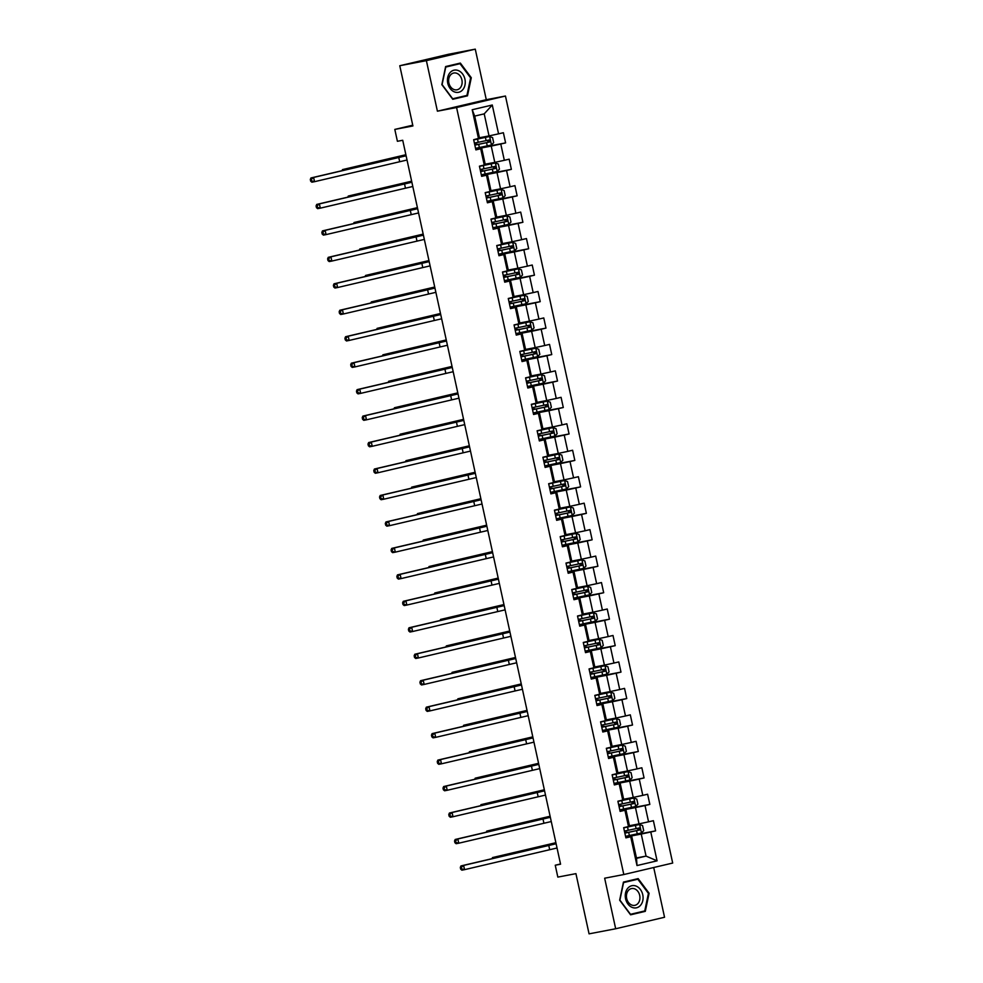 <?xml version="1.0" encoding="UTF-8"?>
<svg xmlns="http://www.w3.org/2000/svg" width="983" height="983" viewBox="0 0 983 983"><rect width="100%" height="100%" fill="white"/><g stroke="black" fill="none" stroke-linecap="round" stroke-linejoin="round"><path stroke-width="1.47" d="M475.268 49.15L448.653 54.237L399.774 65.738L426.389 60.651L437.41 111.19L456.579 107.528L505.459 96.027L486.29 99.701L475.268 49.15L426.389 60.651M456.579 107.528L623.812 874.538L672.691 863.049L505.459 96.027M623.812 874.538L604.656 878.212L615.677 928.763L664.545 917.262L653.707 867.51M615.677 928.763L589.063 933.85L575.927 873.641L557.828 877.094L555.248 865.224L560.568 864.204L402.723 140.274L397.402 141.294L394.81 129.412L412.909 125.959L399.774 65.738M479.421 137.743L489.018 135.912L484.214 113.856L474.703 116.092L479.507 138.148L473.659 139.709L475.883 149.883L480.699 148.752L484.25 165.033L479.434 166.164L481.645 176.338L486.474 175.207L490.026 191.488L485.197 192.631L487.421 202.805L492.237 201.675L495.788 217.956L490.972 219.086L493.183 229.26L498.012 228.13L501.563 244.411L496.734 245.553L498.959 255.727L503.775 254.597L507.326 270.878L502.51 272.008L504.721 282.182L509.55 281.052L513.101 297.333L508.272 298.476L510.496 308.65L515.313 307.507L518.864 323.8L514.048 324.931L516.259 335.105L521.088 333.974L524.639 350.255L519.81 351.386L522.034 361.572L526.851 360.429L530.402 376.722L525.586 377.853L527.81 388.027L532.626 386.897L536.177 403.177L531.348 404.308L533.572 414.494L538.389 413.351L541.94 429.645L537.123 430.775L539.348 440.949L544.164 439.819L547.715 456.1L542.899 457.23L545.11 467.416L549.939 466.274L553.478 482.555L548.661 483.697L550.885 493.871L555.702 492.741L559.253 509.022L554.437 510.152L556.648 520.326L561.477 519.196L565.028 535.477L560.199 536.62L562.423 546.794L567.24 545.663L570.791 561.944L565.975 563.075L568.186 573.249L573.015 572.118L576.566 588.399L571.737 589.542L573.961 599.716L578.778 598.573L582.329 614.866L577.513 615.997L579.724 626.171L584.553 625.041L588.104 641.321L583.275 642.452L585.499 652.638L590.316 651.496L593.867 667.789L589.05 668.919L591.262 679.093L596.091 677.963L599.642 694.244L594.813 695.374L597.037 705.561L601.854 704.418L605.405 720.711L600.588 721.841L602.8 732.016L607.629 730.885L611.18 747.166L606.351 748.296L608.575 758.483L613.392 757.34L616.943 773.621L612.126 774.764L614.338 784.938L619.167 783.807L622.718 800.088L617.889 801.219L620.113 811.393L624.93 810.262L628.481 826.543L623.664 827.686L625.888 837.86L630.705 836.73L636.996 865.556L657.074 860.838L646.052 856.107L641.235 834.063L625.704 837.037M478.488 138.566L472.196 109.74L492.274 105.009L498.565 133.848L503.382 132.717L505.606 142.891L475.612 148.63M657.074 860.838L650.783 831.999L655.6 830.868L653.388 820.694L648.559 821.825L645.02 805.544L649.837 804.401L647.613 794.227L642.796 795.37L639.245 779.077L644.062 777.946L641.85 767.772L637.021 768.903L633.47 752.622L638.299 751.491L636.075 741.305L631.258 742.448L627.707 726.154L632.524 725.024L630.312 714.85L625.483 715.98L621.932 699.699L626.761 698.569L624.537 688.383L619.72 689.525L616.169 673.244L620.986 672.102L618.774 661.928L613.945 663.058L610.394 646.777L615.223 645.647L612.999 635.473L608.182 636.603L604.631 620.322L609.448 619.179L607.236 609.005L602.407 610.136L598.856 593.855L603.685 592.724L601.461 582.55L596.644 583.681L593.093 567.4L597.91 566.257L595.698 556.083L590.869 557.214L587.318 540.933L592.147 539.802L589.923 529.628L585.106 530.759L581.555 514.478L586.372 513.335L584.16 503.161L579.331 504.304L575.78 488.01L580.609 486.88L578.385 476.706L573.568 477.836L570.017 461.555L574.834 460.425L572.61 450.239L567.793 451.381L564.242 435.088L569.071 433.958L566.847 423.784L562.03 424.914L558.479 408.633L563.296 407.503L561.072 397.316L556.255 398.459L552.704 382.166L557.521 381.035L555.309 370.861L550.48 371.992L546.941 355.711L551.758 354.58L549.534 344.394L544.717 345.537L541.166 329.256L545.983 328.113L543.771 317.939L538.942 319.07L535.391 302.789L540.22 301.658L537.996 291.484L533.179 292.615L529.628 276.334L534.445 275.191L532.233 265.017L527.404 266.147L523.853 249.866L528.682 248.736L526.458 238.562L521.641 239.692L518.09 223.411L522.907 222.269L520.695 212.095L515.866 213.225L512.315 196.944L517.144 195.814L514.92 185.64L510.103 186.77L506.552 170.489L511.369 169.359L509.157 159.172L504.328 160.315L500.777 144.022L505.606 142.891M484.25 165.033L485.283 164.603L481.731 148.322L475.784 149.453M475.698 149.06L491.242 146.086L494.793 162.367L485.184 164.21M481.731 148.322L480.699 148.752M500.777 144.022L491.242 146.086M504.328 160.315L494.793 162.367M490.026 191.488L491.045 191.071L487.494 174.777L481.559 175.92M481.473 175.515L497.005 172.541L500.556 188.822L490.959 190.665M487.494 174.777L486.474 175.207M506.552 170.489L497.005 172.541M510.103 186.77L500.556 188.822M495.788 217.956L496.82 217.526L493.269 201.245L487.322 202.375M487.236 201.982L502.78 199.008L506.331 215.289L496.734 217.12M493.269 201.245L492.237 201.675M512.315 196.944L502.78 199.008M515.866 213.225L506.331 215.289M501.563 244.411L502.583 243.981L499.032 227.7L493.097 228.842M493.011 228.437L508.543 225.463L512.094 241.744L502.497 243.587M499.032 227.7L498.012 228.13M518.09 223.411L508.543 225.463M521.641 239.692L512.094 241.744M507.326 270.878L508.358 270.448L504.807 254.167L498.86 255.297M498.774 254.904L514.318 251.931L517.869 268.212L508.272 270.042M504.807 254.167L503.775 254.597M523.853 249.866L514.318 251.931M527.404 266.147L517.869 268.212M513.101 297.333L514.121 296.903L510.57 280.622L504.635 281.765M504.549 281.359L520.081 278.386L523.632 294.667L514.035 296.51M510.57 280.622L509.55 281.052M529.628 276.334L520.081 278.386M533.179 292.615L523.632 294.667M518.864 323.8L519.896 323.37L516.345 307.089L510.398 308.22M510.312 307.826L525.856 304.853L529.407 321.134L519.81 322.965M516.345 307.089L515.313 307.507M535.391 302.789L525.856 304.853M538.942 319.07L529.407 321.134M524.639 350.255L525.659 349.825L522.108 333.544L516.173 334.687M516.087 334.281L531.619 331.308L535.17 347.589L525.573 349.432M522.108 333.544L521.088 333.974M541.166 329.256L531.619 331.308M544.717 345.537L535.17 347.589M530.402 376.722L531.434 376.292L527.883 360.011L521.936 361.142M521.85 360.736L537.394 357.763L540.945 374.056L531.348 375.887M527.883 360.011L526.851 360.429M546.941 355.711L537.394 357.763M550.48 371.992L540.945 374.056M536.177 403.177L537.197 402.747L533.646 386.466L527.711 387.609M527.625 387.204L543.157 384.23L546.708 400.511L537.111 402.354M533.646 386.466L532.626 386.897M552.704 382.166L543.157 384.23M556.255 398.459L546.708 400.511M541.94 429.645L542.972 429.215L539.421 412.921L533.486 414.064M533.388 413.659L548.932 410.685L552.483 426.978L542.886 428.809M539.421 412.921L538.389 413.351M558.479 408.633L548.932 410.685M562.03 424.914L552.483 426.978M547.715 456.1L548.735 455.67L545.184 439.389L539.249 440.519M539.163 440.126L554.707 437.152L558.246 453.433L548.649 455.276M545.184 439.389L544.164 439.819M564.242 435.088L554.707 437.152M567.793 451.381L558.246 453.433M553.478 482.555L554.51 482.137L550.959 465.844L545.024 466.986M544.926 466.581L560.47 463.607L564.021 479.901L554.424 481.731M550.959 465.844L549.939 466.274M570.017 461.555L560.47 463.607M573.568 477.836L564.021 479.901M559.253 509.022L560.273 508.592L556.734 492.311L550.787 493.441M550.701 493.048L566.245 490.075L569.796 506.356L560.187 508.186M556.734 492.311L555.702 492.741M575.78 488.01L566.245 490.075M579.331 504.304L569.796 506.356M565.028 535.477L566.048 535.047L562.497 518.766L556.562 519.909M556.476 519.503L572.008 516.53L575.559 532.811L565.962 534.654M562.497 518.766L561.477 519.196M581.555 514.478L572.008 516.53M585.106 530.759L575.559 532.811M570.791 561.944L571.823 561.514L568.272 545.233L562.325 546.364M562.239 545.97L577.783 542.997L581.334 559.278L571.725 561.109M568.272 545.233L567.24 545.663M587.318 540.933L577.783 542.997M590.869 557.214L581.334 559.278M576.566 588.399L577.586 587.969L574.035 571.688L568.1 572.831M568.014 572.425L583.546 569.452L587.097 585.733L577.5 587.576M574.035 571.688L573.015 572.118M593.093 567.4L583.546 569.452M596.644 583.681L587.097 585.733M582.329 614.866L583.361 614.436L579.81 598.156L573.863 599.286M573.777 598.893L589.321 595.919L592.872 612.2L583.263 614.031M579.81 598.156L578.778 598.573M598.856 593.855L589.321 595.919M602.407 610.136L592.872 612.2M588.104 641.321L589.124 640.891L585.573 624.61L579.638 625.753M579.552 625.348L595.084 622.374L598.635 638.655L589.038 640.498M585.573 624.61L584.553 625.041M604.631 620.322L595.084 622.374M608.182 636.603L598.635 638.655M593.867 667.789L594.899 667.359L591.348 651.078L585.401 652.208M585.315 651.803L600.859 648.841L604.41 665.122L594.813 666.953M591.348 651.078L590.316 651.496M610.394 646.777L600.859 648.841M613.945 663.058L604.41 665.122M599.642 694.244L600.662 693.814L597.111 677.533L591.176 678.675M591.09 678.27L606.622 675.296L610.173 691.577L600.576 693.42M597.111 677.533L596.091 677.963M616.169 673.244L606.622 675.296M619.72 689.525L610.173 691.577M605.405 720.711L606.437 720.281L602.886 703.988L596.939 705.13M596.853 704.725L612.397 701.751L615.948 718.045L606.351 719.875M602.886 703.988L601.854 704.418M621.932 699.699L612.397 701.751M625.483 715.98L615.948 718.045M611.18 747.166L612.2 746.736L608.649 730.455L602.714 731.585M602.628 731.192L618.16 728.219L621.711 744.5L612.114 746.343M608.649 730.455L607.629 730.885M627.707 726.154L618.16 728.219M631.258 742.448L621.711 744.5M616.943 773.621L617.975 773.203L614.424 756.91L608.477 758.053M608.391 757.647L623.935 754.674L627.486 770.967L617.889 772.798M614.424 756.91L613.392 757.34M633.47 752.622L623.935 754.674M637.021 768.903L627.486 770.967M622.718 800.088L623.738 799.658L620.187 783.377L614.252 784.508M614.166 784.115L629.698 781.141L633.249 797.422L623.652 799.253M620.187 783.377L619.167 783.807M639.245 779.077L629.698 781.141M642.796 795.37L633.249 797.422M628.481 826.543L629.513 826.125L625.962 809.832L620.015 810.975M619.929 810.57L635.473 807.596L639.024 823.877L629.427 825.72M625.962 809.832L624.93 810.262M645.02 805.544L635.473 807.596M648.559 821.825L639.024 823.877M636.996 865.556L636.542 858.343L631.725 836.3L625.79 837.43M636.456 857.95L646.052 856.107L636.542 858.343M631.725 836.3L630.705 836.73M650.783 831.999L641.235 834.063M412.737 125.197L394.81 129.412M560.519 863.983L555.248 865.224M492.274 105.009L484.214 113.856M474.703 116.092L472.196 109.74M498.565 133.848L489.018 135.912M655.6 830.868L625.606 836.607M649.837 804.401L619.843 810.152M644.062 777.946L614.068 783.684M638.299 751.491L608.305 757.229M632.524 725.024L602.53 730.762M626.761 698.569L596.767 704.307M620.986 672.102L590.992 677.84M615.223 645.647L585.229 651.385M609.448 619.179L579.454 624.918M603.685 592.724L573.691 598.463M597.91 566.257L567.916 571.995M592.147 539.802L562.153 545.54M586.372 513.335L556.378 519.085M580.609 486.88L550.603 492.618M574.834 460.425L544.84 466.163M569.071 433.958L539.065 439.696M563.296 407.503L533.302 413.241M557.521 381.035L527.527 386.774M551.758 354.58L521.764 360.319M545.983 328.113L515.989 333.851M540.22 301.658L510.226 307.396M534.445 275.191L504.451 280.929M528.682 248.736L498.688 254.474M522.907 222.269L492.913 228.019M517.144 195.814L487.15 201.552M511.369 169.359L481.375 175.097M649.099 893.252L638.164 878.618L623.443 882.083L619.659 900.182L630.582 914.817L645.303 911.352L649.099 893.252L648.411 893.387M437.41 111.19L486.29 99.701M445.631 66.549L441.846 84.649L452.77 99.283L467.49 95.83L471.287 77.731L460.351 63.084L445.631 66.549M630.459 914.657L640.916 911.843M640.83 912.212L645.303 911.352M452.647 99.123L463.104 96.322M470.599 77.854L471.287 77.731M463.018 96.678L467.49 95.83M557.029 847.997L464.541 869.66L461.875 870.176L460.683 869.156L461.752 868.947L461.383 867.252L460.314 867.461L460.683 869.156M556.108 843.758L463.62 865.421L464.541 869.66L461.752 868.947M461.383 867.252L463.62 865.421L460.953 865.937L556.083 843.672M460.953 865.937L460.314 867.461M625.557 836.336L641.408 832.97L643.681 830.647L642.563 825.56L639.552 824.479L623.701 827.858M639.552 824.479L623.689 827.797M624.844 833.117L639.577 829.996L639.134 827.969L624.402 831.077M624.721 832.54L627.129 832.122L624.77 832.748M637.598 828.264L638.053 830.291L624.832 833.056M555.899 842.787L495.162 857.065L495.334 857.852M493.761 858.22L495.162 857.065L492.508 857.581L555.874 842.701M492.508 857.581L492.065 858.614M636.382 886.199A11.292 8.822 79.2 0 0 625.532 892.994A11.292 8.822 79.2 0 0 631.958 907.321A11.292 8.822 79.2 0 0 642.808 900.526A11.292 8.822 79.2 0 0 636.382 886.199M634.871 888.951A8.54 6.672 79.2 0 0 631.59 888.546A8.54 6.672 79.2 0 0 626.441 896.127A8.54 6.672 79.2 0 0 631.516 904.938A8.54 6.672 79.2 0 0 634.797 905.343A8.54 6.672 79.2 0 0 639.945 897.762A8.54 6.672 79.2 0 0 634.871 888.951M623.369 882.439L637.832 879.22L648.424 893.4L644.75 910.946L630.496 914.301L619.904 900.109L623.578 882.574L637.832 879.22M447.769 83.248A11.292 8.822 79.2 0 0 458.754 92.255A11.292 8.822 79.2 0 0 464.934 79.205A11.292 8.822 79.2 0 0 453.949 70.198A11.292 8.822 79.2 0 0 447.769 83.248M448.875 82.941A8.54 6.672 79.2 0 0 456.984 89.809A8.54 6.672 79.2 0 0 461.887 79.881A8.54 6.672 79.2 0 0 453.777 73.025A8.54 6.672 79.2 0 0 448.875 82.941M445.557 66.905L460.019 63.698L470.611 77.878L466.937 95.412L452.684 98.767L442.092 84.587L445.766 67.053L460.019 63.698M551.266 821.542L458.766 843.205L456.112 843.709L454.908 842.689L455.977 842.492L455.608 840.797L454.539 840.993L454.908 842.689M550.333 817.303L457.845 838.966L458.766 843.205L455.977 842.492M455.608 840.797L457.845 838.966L455.19 839.47L550.32 817.205M455.19 839.47L454.539 840.993M545.491 795.075L453.003 816.738L450.337 817.254L449.145 816.234L450.214 816.025L449.833 814.329L448.776 814.538L449.145 816.234M544.57 790.836L452.082 812.499L453.003 816.738L450.214 816.025M449.833 814.329L452.082 812.499L449.415 813.015L544.545 790.75M449.415 813.015L448.776 814.538M619.781 809.881L635.632 806.502L637.906 804.192L636.8 799.093L633.789 798.024L617.938 801.403M633.789 798.024L617.914 801.342M619.081 806.65L633.814 803.541L633.371 801.501L618.639 804.622M618.958 806.072L621.367 805.667L618.995 806.293M631.836 801.796L632.278 803.836L619.069 806.601M550.124 816.332L489.399 830.61L489.559 831.385M487.986 831.753L489.399 830.61L486.732 831.114L550.111 816.246M486.732 831.114L486.302 832.159M614.019 783.414L629.87 780.047L632.143 777.725L631.025 772.638L628.014 771.569L612.163 774.936M628.014 771.569L612.151 774.874M613.306 780.195L628.039 777.074L627.596 775.046L612.864 778.155M613.183 779.617L615.591 779.2L613.232 779.826M626.06 775.341L626.503 777.369L613.294 780.133M544.361 789.877L483.624 804.143L483.796 804.93M482.223 805.298L483.624 804.143L480.97 804.659L544.336 789.779M480.97 804.659L480.527 805.691M539.728 768.62L447.228 790.283L444.574 790.787L443.37 789.767L444.439 789.57L444.07 787.875L443.001 788.071L443.37 789.767M538.795 764.381L446.307 786.044L447.228 790.283L444.439 789.57M444.07 787.875L446.307 786.044L443.652 786.547L538.782 764.295M443.652 786.547L443.001 788.071M533.953 742.153L441.465 763.816L438.799 764.332L437.607 763.312L438.676 763.103L438.295 761.407L437.238 761.616L437.607 763.312M533.032 737.914L440.544 759.576L441.465 763.816L438.676 763.103M438.295 761.407L440.544 759.576L437.877 760.092L533.007 737.828M437.877 760.092L437.238 761.616M528.19 715.698L435.69 737.361L433.036 737.864L431.832 736.845L432.901 736.648L432.532 734.952L431.463 735.149L431.832 736.845M527.257 711.459L434.769 733.121L435.69 737.361L432.901 736.648M432.532 734.952L434.769 733.121L432.102 733.625L527.244 711.373M432.102 733.625L431.463 735.149M608.244 756.959L624.094 753.58L626.368 751.27L625.262 746.183L622.251 745.102L606.4 748.481M622.251 745.102L606.376 748.419M607.543 753.74L622.276 750.619L621.821 748.579L607.101 751.7M607.42 753.15L609.829 752.745L607.457 753.371M620.298 748.874L620.74 750.914L607.531 753.678M538.586 763.41L477.861 777.688L478.021 778.462M476.448 778.831L477.861 777.688L475.194 778.192L538.573 763.324M475.194 778.192L474.752 779.236M602.468 730.492L618.332 727.125L620.605 724.803L619.487 719.716L616.476 718.647L600.625 722.014M616.476 718.647L600.613 721.952M601.768 727.273L616.501 724.164L616.058 722.124L601.326 725.233M601.645 726.695L604.053 726.277L601.694 726.904M614.522 722.419L614.965 724.446L601.756 727.211M532.823 736.955L472.086 751.221L472.258 752.007M470.685 752.376L472.086 751.221L469.419 751.737L532.798 736.857M469.419 751.737L468.989 752.769M596.706 704.037L612.556 700.658L614.83 698.348L613.724 693.261L610.713 692.179L594.85 695.559M610.713 692.179L594.838 695.497M596.005 700.818L610.738 697.697L610.283 695.657L595.563 698.778M595.87 700.228L598.291 699.822L595.919 700.449M608.76 695.952L609.202 697.991L595.993 700.756M527.048 710.488L466.323 724.766L466.483 725.54M464.91 725.909L466.323 724.766L463.657 725.27L527.023 710.402M463.657 725.27L463.214 726.314M522.415 689.243L429.927 710.906L427.261 711.409L426.069 710.39L427.126 710.181L426.757 708.485L425.7 708.694L426.069 710.39M521.494 684.991L429.006 706.654L429.927 710.906L427.126 710.181M426.757 708.485L429.006 706.654L426.339 707.17L521.469 684.905M426.339 707.17L425.7 708.694M590.93 677.57L606.794 674.203L609.055 671.88L607.949 666.793L604.938 665.724L589.087 669.091M604.938 665.724L589.075 669.03M590.23 674.35L604.963 671.242L604.52 669.202L589.788 672.323M590.107 673.773L592.516 673.355L590.156 673.982M602.984 669.497L603.427 671.536L590.218 674.289M521.285 684.033L460.548 698.311L460.72 699.085M459.147 699.454L460.548 698.311L457.881 698.815L521.26 683.935M457.881 698.815L457.451 699.847M516.64 662.775L424.152 684.438L421.498 684.954L420.294 683.922L421.363 683.726L420.994 682.03L419.925 682.227L420.294 683.922M515.719 658.536L423.231 680.199L424.152 684.438L421.363 683.726M420.994 682.03L423.231 680.199L420.564 680.703L515.706 658.45M420.564 680.703L419.925 682.227M585.168 651.115L601.018 647.736L603.292 645.426L602.186 640.338L599.163 639.257L583.312 642.636M599.163 639.257L583.3 642.575M584.467 647.895L599.188 644.774L598.745 642.747L584.025 645.856M584.332 647.318L586.753 646.9L584.381 647.527M597.222 643.029L597.664 645.069L584.455 647.834M515.51 657.566L454.773 671.844L454.945 672.618M453.372 672.986L454.773 671.844L452.119 672.347L515.485 657.48M452.119 672.347L451.676 673.392M510.877 636.32L418.389 657.983L415.723 658.487L414.531 657.467L415.588 657.258L415.219 655.563L414.162 655.772L414.531 657.467M509.956 632.081L417.456 653.732L418.389 657.983L415.588 657.258M415.219 655.563L417.456 653.732L414.801 654.248L509.931 631.983M414.801 654.248L414.162 655.772M579.392 624.66L595.243 621.281L597.517 618.958L596.411 613.871L593.4 612.802L577.549 616.169M593.4 612.802L577.537 616.108M578.692 621.428L593.425 618.319L592.982 616.28L578.25 619.401M578.569 620.851L580.978 620.433L578.618 621.072M591.447 616.574L591.889 618.614L578.68 621.367M509.747 631.111L449.01 645.389L449.182 646.163M447.609 646.531L449.01 645.389L446.343 645.892L509.722 631.012M446.343 645.892L445.913 646.925M505.102 609.853L412.614 631.516L409.96 632.032L408.756 631L409.825 630.803L409.456 629.108L408.387 629.304L408.756 631M504.181 605.614L411.693 627.277L412.614 631.516L409.825 630.803M409.456 629.108L411.693 627.277L409.026 627.781L504.168 605.528M409.026 627.781L408.387 629.304M573.63 598.192L589.481 594.826L591.754 592.503L590.648 587.416L587.625 586.335L571.774 589.714M587.625 586.335L571.762 589.653M572.929 594.973L587.65 591.852L587.207 589.825L572.487 592.933M572.794 594.396L575.215 593.978L572.843 594.604M585.684 590.107L586.126 592.147L572.917 594.912M503.972 604.643L443.235 618.921L443.407 619.695M441.834 620.076L443.235 618.921L440.581 619.437L503.947 604.557M440.581 619.437L440.138 620.47M499.339 583.398L406.851 605.061L404.185 605.565L402.993 604.545L404.05 604.336L403.681 602.64L402.625 602.849L402.993 604.545M498.418 579.159L405.918 600.822L406.851 605.061L404.05 604.336M403.681 602.64L405.918 600.822L403.263 601.326L498.393 579.061M403.263 601.326L402.625 602.849M567.855 571.737L583.705 568.358L585.979 566.036L584.873 560.949L581.862 559.88L566.011 563.247M581.862 559.88L565.999 563.185M567.154 568.506L581.887 565.397L581.444 563.357L566.712 566.478M567.031 567.928L569.44 567.51L567.08 568.149M579.909 563.652L580.351 565.692L567.142 568.444M498.197 578.188L437.472 592.466L437.644 593.24M436.071 593.609L437.472 592.466L434.805 592.97L498.184 578.09M434.805 592.97L434.375 594.002M493.564 556.931L401.076 578.594L398.422 579.11L397.218 578.09L398.287 577.881L397.918 576.185L396.849 576.394L397.218 578.09M492.643 552.692L400.155 574.355L401.076 578.594L398.287 577.881M397.918 576.185L400.155 574.355L397.488 574.871L492.63 552.606M397.488 574.871L396.849 576.394M562.092 545.27L577.943 541.903L580.216 539.581L579.11 534.494L576.087 533.413L560.236 536.792M576.087 533.413L560.224 536.73M561.391 542.051L576.112 538.93L575.669 536.902L560.937 540.011M561.256 541.473L563.664 541.055L561.305 541.682M574.146 537.197L574.588 539.225L561.367 541.989M492.434 551.721L431.697 565.999L431.869 566.773M430.296 567.154L431.697 565.999L429.043 566.515L492.409 551.635M429.043 566.515L428.6 567.547M487.801 530.476L395.313 552.139L392.647 552.643L391.455 551.623L392.512 551.426L392.143 549.73L391.087 549.927L391.455 551.623M486.88 526.237L394.38 547.9L395.313 552.139L392.512 551.426M392.143 549.73L394.38 547.9L391.726 548.403L486.855 526.138M391.726 548.403L391.087 549.927M556.317 518.815L572.167 515.436L574.441 513.126L573.335 508.027L570.324 506.958L554.473 510.337M570.324 506.958L554.461 510.275M555.616 515.584L570.349 512.475L569.907 510.435L555.174 513.556M555.493 515.006L557.902 514.588L555.542 515.227M568.371 510.73L568.813 512.77L555.604 515.534M486.659 525.266L425.934 539.544L426.106 540.318M424.533 540.687L425.934 539.544L423.268 540.048L486.646 525.18M423.268 540.048L422.837 541.092M482.026 504.009L389.538 525.672L386.872 526.188L385.68 525.168L386.749 524.959L386.38 523.263L385.311 523.472L385.68 525.168M481.105 499.769L388.617 521.432L389.538 525.672L386.749 524.959M386.38 523.263L388.617 521.432L385.95 521.948L481.08 499.683M385.95 521.948L385.311 523.472M550.554 492.348L566.405 488.981L568.678 486.659L567.56 481.572L564.549 480.503L548.698 483.869M564.549 480.503L548.686 483.808M549.853 489.129L564.574 486.007L564.131 483.98L549.399 487.089M549.718 488.551L552.127 488.133L549.767 488.76M562.608 484.275L563.05 486.302L549.829 489.067M480.896 498.799L420.159 513.077L420.331 513.863M418.758 514.232L420.159 513.077L417.505 513.593L480.871 498.713M417.505 513.593L417.062 514.625M476.264 477.554L383.775 499.217L381.109 499.72L379.917 498.7L380.974 498.504L380.605 496.808L379.536 497.005L379.917 498.7M475.342 473.315L382.842 494.977L383.775 499.217L380.974 498.504M380.605 496.808L382.842 494.977L380.188 495.481L475.317 473.228M380.188 495.481L379.536 497.005M544.779 465.893L560.629 462.514L562.903 460.204L561.797 455.117L558.786 454.035L542.935 457.414M558.786 454.035L542.923 457.353M544.078 462.674L558.811 459.553L558.369 457.513L543.636 460.634M543.955 462.084L546.364 461.678L544.004 462.305M556.833 457.808L557.275 459.847L544.066 462.612M475.121 472.344L414.396 486.622L414.568 487.396M412.983 487.765L414.396 486.622L411.73 487.126L475.108 472.258M411.73 487.126L411.299 488.17M470.488 451.086L378 472.749L375.334 473.265L374.142 472.245L375.211 472.037L374.842 470.341L373.773 470.55L374.142 472.245M469.567 446.847L377.079 468.51L378 472.749L375.211 472.037M374.842 470.341L377.079 468.51L374.412 469.026L469.542 446.761M374.412 469.026L373.773 470.55M539.016 439.426L554.867 436.059L557.14 433.736L556.022 428.649L553.011 427.58L537.16 430.947M553.011 427.58L537.148 430.886M538.303 436.206L553.036 433.098L552.593 431.058L537.861 434.167M538.18 435.629L540.589 435.211L538.229 435.838M551.058 431.353L551.512 433.38L538.291 436.145M469.358 445.889L408.621 460.155L408.793 460.941M407.22 461.31L408.621 460.155L405.967 460.671L469.333 445.791M405.967 460.671L405.524 461.703M464.726 424.631L372.225 446.294L369.571 446.798L368.379 445.778L369.436 445.582L369.067 443.886L367.998 444.083L368.379 445.778M463.792 420.392L371.304 442.055L372.225 446.294L369.436 445.582M369.067 443.886L371.304 442.055L368.65 442.559L463.779 420.306M368.65 442.559L367.998 444.083M533.241 412.971L549.092 409.592L551.365 407.281L550.259 402.194L547.248 401.113L531.398 404.492M547.248 401.113L531.385 404.431M532.54 409.751L547.273 406.63L546.831 404.591L532.098 407.712M532.417 409.161L534.826 408.756L532.454 409.383M545.295 404.885L545.737 406.925L532.528 409.69M463.583 419.422L402.858 433.7L403.03 434.474M401.445 434.842L402.858 433.7L400.192 434.203L463.571 419.336M400.192 434.203L399.762 435.248M458.95 398.176L366.462 419.827L363.796 420.343L362.604 419.323L363.673 419.114L363.305 417.419L362.236 417.628L362.604 419.323M458.029 393.925L365.541 415.588L366.462 419.827L363.673 419.114M363.305 417.419L365.541 415.588L362.874 416.104L458.004 393.839M362.874 416.104L362.236 417.628M527.478 386.503L543.329 383.137L545.602 380.814L544.484 375.727L541.473 374.658L525.622 378.025M541.473 374.658L525.61 377.964M526.765 383.284L541.498 380.175L541.055 378.136L526.323 381.244M526.642 382.706L529.051 382.289L526.691 382.915M539.52 378.43L539.974 380.458L526.753 383.223M457.82 392.967L397.083 407.232L397.255 408.019M395.682 408.387L397.083 407.232L394.429 407.748L457.795 392.868M394.429 407.748L393.986 408.781M453.188 371.709L360.687 393.372L358.033 393.876L356.829 392.856L357.898 392.659L357.529 390.964L356.46 391.16L356.829 392.856M452.254 367.47L359.766 389.133L360.687 393.372L357.898 392.659M357.529 390.964L359.766 389.133L357.112 389.637L452.241 367.384M357.112 389.637L356.46 391.16M521.703 360.048L537.554 356.669L539.827 354.359L538.721 349.272L535.71 348.191L519.86 351.57M535.71 348.191L519.835 351.509M521.002 356.829L535.735 353.708L535.293 351.681L520.56 354.789M520.879 356.251L523.288 355.834L520.916 356.46M533.757 351.963L534.199 354.003L520.99 356.768M452.045 366.499L391.32 380.777L391.48 381.551M389.907 381.92L391.32 380.777L388.654 381.281L452.033 366.413M388.654 381.281L388.224 382.326M447.412 345.254L354.924 366.917L352.258 367.421L351.066 366.401L352.135 366.192L351.754 364.496L350.698 364.705L351.066 366.401M446.491 341.003L354.003 362.666L354.924 366.917L352.135 366.192M351.754 364.496L354.003 362.666L351.336 363.182L446.466 340.917M351.336 363.182L350.698 364.705M515.94 333.593L531.791 330.214L534.064 327.892L532.946 322.805L529.935 321.736L514.084 325.103M529.935 321.736L514.072 325.041M515.227 330.362L529.96 327.253L529.518 325.213L514.785 328.334M515.104 329.784L517.513 329.366L515.153 330.005M527.982 325.508L528.424 327.548L515.215 330.3M446.282 340.044L385.545 354.322L385.717 355.096M384.144 355.465L385.545 354.322L382.891 354.826L446.257 339.946M382.891 354.826L382.448 355.858M441.65 318.787L349.149 340.45L346.495 340.966L345.291 339.934L346.36 339.737L345.991 338.041L344.922 338.238L345.291 339.934M440.716 314.548L348.228 336.211L349.149 340.45L346.36 339.737M345.991 338.041L348.228 336.211L345.574 336.714L440.703 314.462M345.574 336.714L344.922 338.238M510.165 307.126L526.016 303.759L528.289 301.437L527.183 296.35L524.172 295.269L508.322 298.648M524.172 295.269L508.297 298.586M509.464 303.907L524.197 300.786L523.742 298.758L509.022 301.867M509.341 303.329L511.75 302.911L509.378 303.538M522.219 299.041L522.661 301.081L509.452 303.845M440.507 313.577L379.782 327.855L379.942 328.629M378.369 329.01L379.782 327.855L377.116 328.371L440.495 313.491M377.116 328.371L376.673 329.403M435.874 292.332L343.386 313.995L340.72 314.499L339.528 313.479L340.597 313.27L340.216 311.574L339.16 311.783L339.528 313.479M434.953 288.093L342.465 309.756L343.386 313.995L340.597 313.27M340.216 311.574L342.465 309.756L339.799 310.259L434.928 287.994M339.799 310.259L339.16 311.783M504.39 280.671L520.253 277.292L522.526 274.97L521.408 269.883L518.397 268.814L502.546 272.18M518.397 268.814L502.534 272.119M503.689 277.439L518.422 274.331L517.98 272.291L503.247 275.412M503.566 276.862L505.975 276.444L503.615 277.083M516.444 272.586L516.886 274.626L503.677 277.378M434.744 287.122L374.007 301.4L374.179 302.174M372.606 302.543L374.007 301.4L371.341 301.904L434.719 287.024M371.341 301.904L370.91 302.936M430.112 265.865L337.611 287.527L334.957 288.044L333.753 287.024L334.822 286.815L334.453 285.119L333.384 285.328L333.753 287.024M429.178 261.625L336.69 283.288L337.611 287.527L334.822 286.815M334.453 285.119L336.69 283.288L334.023 283.804L429.166 261.539M334.023 283.804L333.384 285.328M498.627 254.204L514.478 250.837L516.751 248.515L515.645 243.428L512.635 242.346L496.771 245.725M512.635 242.346L496.759 245.664M497.926 250.984L512.659 247.863L512.204 245.836L497.484 248.945M497.791 250.407L500.212 249.989L497.84 250.616M510.681 246.131L511.123 248.158L497.914 250.923M428.969 260.655L368.244 274.933L368.404 275.707M366.831 276.088L368.244 274.933L365.578 275.449L428.944 260.569M365.578 275.449L365.135 276.481M424.337 239.41L331.849 261.073L329.182 261.576L327.99 260.556L329.047 260.36L328.678 258.652L327.622 258.861L327.99 260.556M423.415 235.17L330.927 256.833L331.849 261.073L329.047 260.36M328.678 258.652L330.927 256.833L328.261 257.337L423.39 235.072M328.261 257.337L327.622 258.861M492.852 227.749L508.715 224.37L510.976 222.06L509.87 216.96L506.859 215.891L491.009 219.258M506.859 215.891L490.996 219.209M492.151 224.517L506.884 221.408L506.442 219.369L491.709 222.49M492.028 223.94L494.437 223.522L492.078 224.161M504.906 219.664L505.348 221.703L492.139 224.456M423.206 234.2L362.469 248.478L362.641 249.252M361.068 249.621L362.469 248.478L359.803 248.982L423.181 234.101M359.803 248.982L359.373 250.026M418.561 212.942L326.073 234.605L323.419 235.121L322.215 234.101L323.284 233.893L322.916 232.197L321.846 232.406L322.215 234.101M417.64 208.703L325.152 230.366L326.073 234.605L323.284 233.893M322.916 232.197L325.152 230.366L322.485 230.882L417.628 208.617M322.485 230.882L321.846 232.406M487.089 201.282L502.94 197.915L505.213 195.592L504.107 190.505L501.084 189.424L485.233 192.803M501.084 189.424L485.221 192.742M486.388 198.062L501.109 194.941L500.666 192.914L485.946 196.022M486.253 197.485L488.674 197.067L486.302 197.694M499.143 193.209L499.585 195.236L486.376 198.001M417.431 207.732L356.694 222.011L356.866 222.797M355.293 223.166L356.694 222.011L354.04 222.527L417.406 207.646M354.04 222.527L353.597 223.559M412.799 186.487L320.311 208.15L317.644 208.654L316.452 207.634L317.509 207.438L317.14 205.742L316.084 205.939L316.452 207.634M411.877 182.248L319.377 203.911L320.311 208.15L317.509 207.438M317.14 205.742L319.377 203.911L316.723 204.415L411.852 182.162M316.723 204.415L316.084 205.939M481.314 174.827L497.165 171.447L499.438 169.137L498.332 164.038L495.321 162.969L479.471 166.348M495.321 162.969L479.458 166.287M480.613 171.595L495.346 168.486L494.904 166.446L480.171 169.567M480.49 171.017L482.899 170.612L480.54 171.239M493.368 166.741L493.81 168.781L480.601 171.546M411.668 181.277L350.931 195.556L351.103 196.33M349.53 196.698L350.931 195.556L348.265 196.059L411.644 181.191M348.265 196.059L347.835 197.104M407.023 160.02L314.535 181.683L311.881 182.199L310.677 181.179L311.746 180.97L311.378 179.275L310.309 179.484L310.677 181.179M406.102 155.781L313.614 177.444L314.535 181.683L311.746 180.97M311.378 179.275L313.614 177.444L310.947 177.96L406.09 155.695M310.947 177.96L310.309 179.484M475.551 148.359L491.402 144.993L493.675 142.67L492.569 137.583L489.546 136.514L473.695 139.881M489.546 136.514L473.683 139.819M474.85 145.14L489.571 142.031L489.129 139.991L474.408 143.1M474.715 144.562L477.136 144.145L474.764 144.771M487.605 140.286L488.047 142.314L474.838 145.079M405.893 154.822L345.156 169.088L345.328 169.875M343.755 170.243L345.156 169.088L342.502 169.604L405.868 154.724M342.502 169.604L342.059 170.637M549.681 849.644L548.76 845.392M641.457 832.908L639.626 824.516M628.235 830.291L627.535 827.072M629.378 835.55L628.678 832.318M636.124 828.62L635.423 825.401M637.267 833.879L636.566 830.66M554.068 844.114L553.884 843.254M638.053 830.291L639.577 829.996M543.906 823.176L542.985 818.937M538.143 796.721L537.209 792.482M635.694 806.441L633.863 798.049M622.46 803.824L621.76 800.604M623.615 809.083L622.903 805.863M630.349 802.165L629.648 798.946M631.504 807.424L630.803 804.205M548.293 817.647L548.109 816.799M632.278 803.836L633.814 803.541M629.919 779.986L628.088 771.594M616.697 777.369L615.997 774.149M617.84 782.628L617.14 779.408M624.586 775.698L623.886 772.478M625.729 780.957L625.028 777.737M542.53 791.192L542.346 790.332M626.503 777.369L628.039 777.074M532.368 770.254L531.447 766.015M526.605 743.799L525.672 739.56M520.83 717.332L519.909 713.093M624.156 753.531L622.325 745.126M610.922 750.901L610.222 747.682M612.065 756.16L611.365 752.941M618.811 749.243L618.11 746.023M619.966 754.502L619.253 751.282M536.755 764.725L536.571 763.877M620.74 750.914L622.276 750.619M618.381 727.064L616.55 718.671M605.159 724.446L604.447 721.227M606.302 729.705L605.602 726.486M613.048 722.775L612.348 719.556M614.191 728.034L613.49 724.815M530.992 738.27L530.808 737.41M614.965 724.446L616.501 724.164M612.618 700.609L610.787 692.204M599.384 697.991L598.684 694.76M600.527 703.238L599.827 700.019M607.273 696.32L606.572 693.101M608.428 701.579L607.715 698.36M525.217 711.803L525.033 710.955M609.202 697.991L610.738 697.697M515.067 690.877L514.134 686.638M606.843 674.141L605.012 665.749M593.621 671.524L592.909 668.305M594.764 676.783L594.064 673.564M601.51 669.865L600.81 666.634M602.653 675.124L601.952 671.893M519.454 685.348L519.27 684.5M603.427 671.536L604.963 671.242M509.292 664.41L508.371 660.171M601.08 647.686L599.249 639.282M587.846 645.069L587.146 641.838M588.989 650.328L588.289 647.097M595.735 643.398L595.034 640.179M596.89 648.657L596.177 645.438M513.679 658.88L513.495 658.032M597.664 645.069L599.188 644.774M503.529 637.955L502.596 633.716M595.305 621.219L593.474 612.827M582.083 618.602L581.371 615.383M583.226 623.861L582.526 620.642M589.972 616.943L589.272 613.711M591.115 622.202L590.414 618.971M507.916 632.425L507.732 631.577M591.889 618.614L593.425 618.319M497.754 611.487L496.833 607.248M589.542 594.764L587.711 586.372M576.308 592.147L575.608 588.915M577.451 597.406L576.751 594.174M584.197 590.476L583.497 587.256M585.34 595.735L584.639 592.516M502.141 605.958L501.957 605.11M586.126 592.147L587.65 591.852M491.979 585.032L491.058 580.793M583.767 568.297L581.936 559.905M570.533 565.68L569.833 562.46M571.688 570.939L570.988 567.719M578.434 564.021L577.721 560.789M579.577 569.28L578.876 566.048M496.378 579.503L496.194 578.655M580.351 565.692L581.887 565.397M486.216 558.577L485.295 554.326M578.004 541.842L576.173 533.45M564.77 539.225L564.07 536.005M565.913 544.484L565.213 541.252M572.659 537.554L571.959 534.334M573.802 542.813L573.101 539.593M490.603 553.036L490.419 552.188M574.588 539.225L576.112 538.93M480.441 532.11L479.52 527.871M572.229 515.375L570.398 506.982M558.995 512.757L558.295 509.538M560.15 518.016L559.45 514.797M566.896 511.099L566.183 507.879M568.039 516.358L567.338 513.126M484.84 526.581L484.656 525.733M568.813 512.77L570.349 512.475M474.678 505.655L473.757 501.404M566.454 488.92L564.623 480.527M553.232 486.302L552.532 483.083M554.375 491.561L553.675 488.342M561.121 484.631L560.421 481.412M562.264 489.89L561.563 486.671M479.065 500.126L478.881 499.266M563.05 486.302L564.574 486.007M468.903 479.188L467.982 474.949M560.691 462.465L558.86 454.06M547.457 459.835L546.757 456.616M548.612 465.094L547.9 461.875M555.358 458.176L554.645 454.957M556.501 463.435L555.8 460.216M473.302 473.659L473.106 472.811M557.275 459.847L558.811 459.553M463.14 452.733L462.219 448.494M554.916 435.997L553.085 427.605M541.694 433.38L540.994 430.161M542.837 438.639L542.137 435.42M549.583 431.709L548.883 428.49M550.726 436.968L550.025 433.749M467.527 447.204L467.343 446.343M551.512 433.38L553.036 433.098M457.365 426.266L456.444 422.026M549.153 409.542L547.322 401.138M535.919 406.925L535.219 403.694M537.074 412.172L536.362 408.953M543.808 405.254L543.107 402.035M544.963 410.513L544.263 407.294M461.752 420.736L461.568 419.888M545.737 406.925L547.273 406.63M451.602 399.811L450.681 395.571M543.378 383.075L541.547 374.683M530.156 380.458L529.456 377.239M531.299 385.717L530.599 382.498M538.045 378.799L537.345 375.567M539.188 384.046L538.487 380.826M455.989 394.281L455.805 393.421M539.974 380.458L541.498 380.175M445.827 373.343L444.906 369.104M537.615 356.62L535.784 348.215M524.381 354.003L523.681 350.771M525.536 359.262L524.824 356.03M532.27 352.332L531.57 349.112M533.425 357.591L532.725 354.371M450.214 367.814L450.03 366.966M534.199 354.003L535.735 353.708M440.065 346.888L439.131 342.649M531.84 330.153L530.009 321.76M518.619 327.536L517.918 324.316M519.761 332.795L519.061 329.575M526.507 325.877L525.807 322.645M527.65 331.136L526.949 327.904M444.451 341.359L444.267 340.511M528.424 327.548L529.96 327.253M434.289 320.421L433.368 316.182M526.077 303.698L524.246 295.293M512.843 301.081L512.143 297.849M513.986 306.34L513.286 303.108M520.732 299.41L520.032 296.19M521.887 304.669L521.174 301.449M438.676 314.892L438.492 314.044M522.661 301.081L524.197 300.786M428.527 293.966L427.593 289.727M520.302 277.231L518.471 268.838M507.081 274.613L506.368 271.394M508.223 279.872L507.523 276.653M514.969 272.955L514.269 269.723M516.112 278.214L515.411 274.982M432.913 288.437L432.729 287.589M516.886 274.626L518.422 274.331M422.751 267.499L421.83 263.26M514.539 250.776L512.708 242.383M501.305 248.158L500.605 244.939M502.448 253.417L501.748 250.186M509.194 246.487L508.494 243.268M510.349 251.746L509.636 248.527M427.138 261.969L426.954 261.122M511.123 248.158L512.659 247.863M416.989 241.044L416.055 236.805M508.764 224.308L506.933 215.916M495.543 221.691L494.83 218.472M496.685 226.95L495.985 223.731M503.431 220.032L502.731 216.813M504.574 225.291L503.874 222.06M421.375 235.515L421.191 234.667M505.348 221.703L506.884 221.408M411.213 214.589L410.292 210.337M503.001 197.853L501.17 189.461M489.767 195.236L489.067 192.017M490.91 200.495L490.21 197.276M497.656 193.565L496.956 190.346M498.811 198.824L498.098 195.605M415.6 209.06L415.416 208.199M499.585 195.236L501.109 194.941M405.451 188.122L404.517 183.882M497.226 171.398L495.395 162.994M484.005 168.769L483.292 165.549M485.147 174.028L484.447 170.809M491.893 167.11L491.193 163.891M493.036 172.369L492.336 169.15M409.837 182.592L409.653 181.744M493.81 168.781L495.346 168.486M399.676 161.667L398.754 157.427M491.463 144.931L489.632 136.539M478.229 142.314L477.529 139.095M479.372 147.573L478.672 144.354M486.118 140.643L485.418 137.423M487.261 145.902L486.56 142.682M404.062 156.137L403.878 155.277M488.047 142.314L489.571 142.031"/></g></svg>
